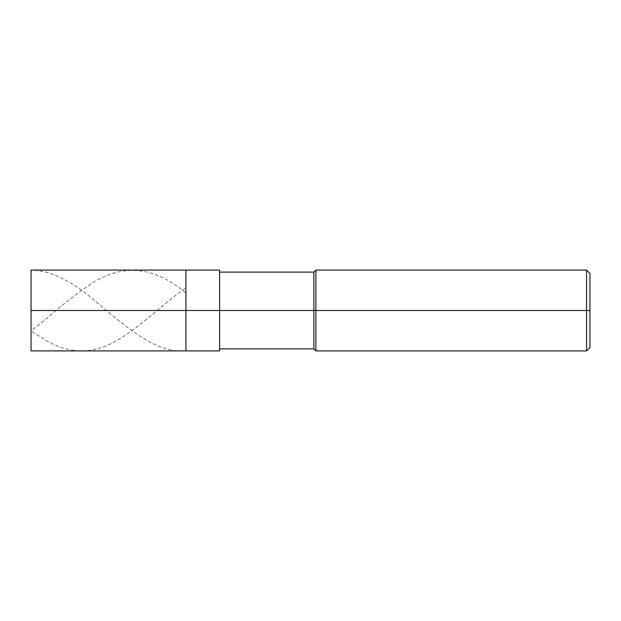 <?xml version="1.0" encoding="UTF-8"?>
<svg xmlns="http://www.w3.org/2000/svg" width="621" height="621" viewBox="0 0 621 621"><rect width="100%" height="100%" fill="white"/><g stroke="black" fill="none" stroke-linecap="round" stroke-linejoin="round"><path stroke-width="0.47" stroke-dasharray="3.1 2.33" d="M185.927 310.5L185.927 270.096L185.927 350.904L185.927 310.5L31.05 310.5L31.05 350.904L31.05 270.096L31.05 310.5L185.927 310.5L185.927 270.096L185.927 350.904L185.927 270.096L185.927 310.5L219.593 310.5L219.593 350.904L219.593 310.5L185.927 310.5M219.593 310.5L219.593 270.096L219.593 348.886L219.593 310.5L219.593 348.886L219.593 310.5L219.593 348.886L219.593 310.5L313.869 310.5L313.869 348.886L313.869 310.5L315.887 310.5L315.887 350.904L315.887 310.5L586.581 310.5L586.581 350.904L586.581 310.5L589.95 310.5L589.95 273.465L589.95 347.535L589.95 310.5L586.581 310.5L586.581 350.904L586.581 310.5L315.887 310.5L315.887 350.904L315.887 310.5L313.869 310.5L313.869 348.886L313.869 310.5L219.593 310.5L219.593 348.886M313.869 310.5L313.869 272.114L313.869 310.5M315.887 310.5L315.887 270.096L315.887 310.5M586.581 310.5L586.581 270.096L586.581 310.5M589.95 310.5L589.95 273.465L589.95 310.5M31.05 310.492L31.05 272.572C30.188 268.862 33.324 270.376 35.079 270.236L46.482 272.153C61.914 276.865 77.346 285.815 92.777 298.996C123.641 324.597 154.513 353.605 185.376 350.818M31.05 310.151L31.05 325.668C31.283 328.23 29.474 330.768 35.079 333.555L46.482 340.696C61.914 349.631 77.346 352.666 92.777 349.794C123.641 344.546 154.513 310.026 185.376 288.121M31.05 310.849L31.05 329.487C30.188 331.94 33.324 328.913 35.079 327.709L46.482 318.651C61.914 305.004 77.346 293.019 92.777 282.71C123.641 263.467 154.513 266.751 185.376 292.561"/><path stroke-width="0.93" d="M31.05 310.5L31.05 350.904L31.05 310.5L185.927 310.5L185.927 350.904L185.927 270.096L185.927 310.5L31.05 310.5L31.05 270.096L31.05 310.5M185.927 310.5L185.927 350.904L185.927 310.5L219.593 310.5L219.593 350.904L219.593 310.5L219.593 350.904L219.593 310.5L313.869 310.5L313.869 348.886L313.869 310.5L313.869 348.886L313.869 310.5L315.887 310.5L315.887 350.904L315.887 310.5L315.887 350.904L315.887 310.5L586.581 310.5L586.581 350.904L586.581 310.5L586.581 350.904L586.581 310.5L589.95 310.5L589.95 347.535L589.95 273.465L589.95 310.5L586.581 310.5L586.581 270.096L586.581 310.5L315.887 310.5L315.887 270.096L315.887 310.5L313.869 310.5L313.869 272.114L313.869 310.5L219.593 310.5L219.593 270.096L219.593 310.5L185.927 310.5L185.927 270.096L185.927 310.5M313.869 310.5L313.869 272.114L313.869 310.5M315.887 310.5L315.887 270.096L315.887 310.5M586.581 310.5L586.581 270.096L586.581 310.5M31.05 350.904L219.593 350.904M31.05 270.096L219.593 270.096M219.593 348.886L313.869 348.886L315.887 350.904L586.581 350.904L589.95 347.535M219.593 272.114L313.869 272.114L315.887 270.096L586.581 270.096L589.95 273.465"/></g></svg>
